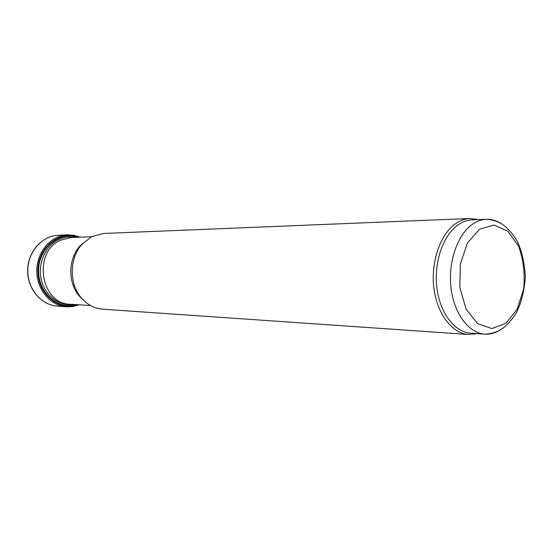 <?xml version="1.0" encoding="UTF-8"?>
<svg xmlns="http://www.w3.org/2000/svg" width="553" height="553" viewBox="0 0 553 553"><rect width="100%" height="100%" fill="white"/><g stroke="black" fill="none" stroke-linecap="round" stroke-linejoin="round"><path stroke-width="0.83" d="M476.893 333.59L468.495 334.482L102.644 309.196C94.411 308.519 87.326 304.765 81.395 297.936C68.911 283.793 69.277 257.898 82.155 244.108L91.936 236.532L103.715 233.449L470.133 218.483L478.497 219.61M468.495 334.482C451.891 333.494 436.649 313.351 433.773 287.028C430.801 260.746 440.879 233.062 456.529 223.032C460.919 220.198 465.453 218.684 470.133 218.483M500.645 329.65C495.606 332.968 490.345 334.454 484.843 334.13L470.658 333.169C454.462 332.229 439.587 312.563 436.773 286.855C433.863 261.189 443.672 234.133 458.935 224.318C463.234 221.532 467.672 220.046 472.255 219.852L486.46 219.292C491.97 219.119 497.188 220.758 502.131 224.214M79.224 237.202C60.401 229.509 37.991 246.873 37.915 270.403C37.328 293.926 59.24 311.92 78.27 304.758M79.902 246.901L79.48 246.693M79.639 247.267L79.169 247.053M74.178 304.489C60.049 306.853 45.325 296.235 41.392 280.212C37.334 264.237 45.028 246.133 58.348 239.698C63.782 237.092 69.374 236.304 75.125 237.355M90.54 305.553L70.217 304.233C40.666 304.233 32.433 252.12 60.415 240.244L71.157 237.5L91.508 236.753M82.224 298.883C66.692 285.887 67.113 255.735 83.005 243.182M473.133 223.813C477.433 220.993 481.877 219.486 486.46 219.292C493.304 219.728 499.2 221.829 504.136 225.596C508.276 228.735 512.583 233.808 517.048 240.818C521.852 250.91 524.617 262.986 525.35 277.039C524.299 291.072 521.251 303.113 516.212 313.157C511.518 320.166 507.032 325.205 502.76 328.275C497.652 331.952 491.679 333.901 484.843 334.13C468.64 333.189 453.75 313.268 450.944 287.207C448.034 261.182 457.863 233.753 473.133 223.813M479.506 229.163L493.96 225.071L507.841 231.202L518.52 246.009C523.366 259.329 525.087 273.617 523.663 288.88L517.276 309.051L506.023 323.249L491.907 328.586L477.626 323.671L466.103 309.127L459.861 287.747L460.338 264.009L467.423 243.023L479.506 229.163M57.941 235.322C42 235.924 27.968 251.85 27.802 270.258C27.45 288.673 41.033 304.98 56.938 306.037C40.825 304.931 27.297 288.576 27.65 270.258C27.816 251.94 41.793 235.972 57.941 235.322L67.176 234.818C51.09 235.495 36.954 251.684 36.788 270.389C36.422 289.088 50.102 305.671 66.16 306.797L56.938 306.037M77.828 237.251C59.517 230.912 38.675 247.944 38.592 270.41C38.039 292.876 58.397 310.489 76.874 304.662M78.173 249.493L77.51 249.216M76.328 291.148L76.763 290.968M77.33 250.944L76.563 250.613M73.494 286.26L74.372 285.286M74.773 256.551L73.929 255.555M477.142 219.659L476.216 219.009M475.539 333.5L474.598 334.13M80.074 237.168L73.749 235.246L67.176 234.818M66.16 306.797L72.747 306.556L79.12 304.814M73.459 286.164L74.33 285.161M74.731 256.675L73.888 255.652"/></g></svg>
